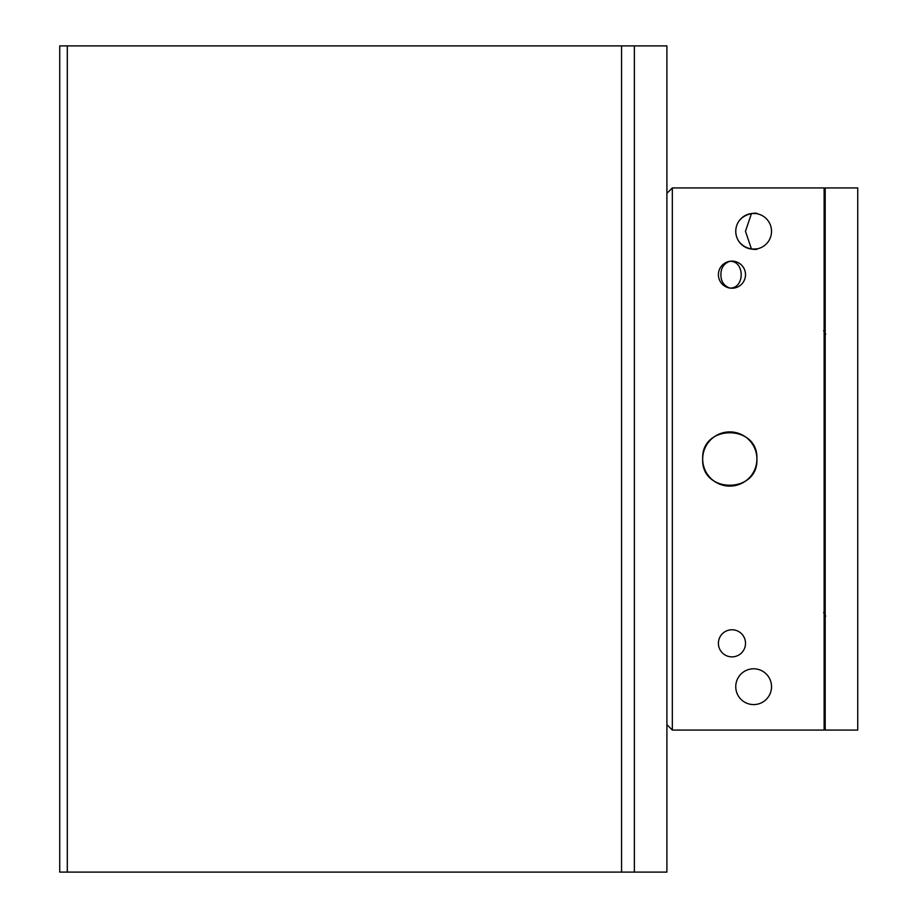 <?xml version="1.0" encoding="UTF-8"?>
<svg xmlns="http://www.w3.org/2000/svg" width="918" height="918" viewBox="0 0 918 918"><rect width="100%" height="100%" fill="white"/><g stroke="black" fill="none" stroke-linecap="round" stroke-linejoin="round"><path stroke-width="1.38" d="M824.123 585.477L825.202 602.392M824.123 595.071L825.202 613.155M824.123 603.78L824.398 599.947M824.123 611.296L824.685 605.306M824.123 303.571L825.202 320.485M824.123 313.164L825.202 331.249M824.123 321.874L824.398 318.053M824.123 329.39L824.685 323.411M702.683 459C701.008 424.036 758.566 424.024 756.902 459A27.104 27.104 0 0 0 729.787 431.896A27.104 27.104 0 0 0 702.683 459A27.104 27.104 0 0 0 729.787 486.104A27.104 27.104 0 0 0 756.902 459C758.589 493.918 701.054 494.033 702.683 459M755.514 213.515L751.475 213.55L745.473 231.302L751.475 249.065L756.902 248.904C759.129 250.362 736.247 250.316 735.754 231.302C736.213 212.345 759.129 212.242 756.902 213.71M771.533 231.302A17.89 17.89 0 0 0 753.644 213.412A17.89 17.89 0 0 0 735.754 231.302A17.89 17.89 0 0 0 753.644 249.203A17.89 17.89 0 0 0 771.533 231.302M771.533 686.698A17.89 17.89 0 0 0 753.644 668.797A17.89 17.89 0 0 0 735.754 686.698A17.89 17.89 0 0 0 753.644 704.588A17.89 17.89 0 0 0 771.533 686.698M745.519 643.323A13.552 13.552 0 0 0 731.956 629.771A13.552 13.552 0 0 0 718.404 643.323A13.552 13.552 0 0 0 731.956 656.875A13.552 13.552 0 0 0 745.519 643.323M729.787 288.057C723.82 285.773 720.86 281.321 720.905 274.677C720.871 268.022 723.832 263.558 729.787 261.297C744.991 260.666 744.98 288.7 729.787 288.057M745.519 274.677A13.552 13.552 0 0 0 731.956 261.125A13.552 13.552 0 0 0 718.404 274.677A13.552 13.552 0 0 0 731.956 288.229A13.552 13.552 0 0 0 745.519 274.677M857.733 350.573L857.733 285.521M857.733 632.479L857.733 567.427M825.202 730.062L857.733 730.062L857.733 187.938L825.202 187.938L825.202 730.062M672.332 730.062L824.123 730.062L824.123 187.938L672.332 187.938L672.332 730.062L666.904 724.646M672.332 187.938L666.904 193.354M67.312 45.9L67.312 872.1L59.727 872.1L59.727 45.9L666.904 45.9L666.904 872.1L634.372 872.1L634.372 45.9M634.372 872.1L621.555 872.1L621.555 45.9M67.312 872.1L621.555 872.1M824.123 702.958L825.202 702.958M824.123 215.042L825.202 215.042M823.63 330.709L825.684 334.255M824.123 302.424L825.202 304.294M823.63 612.616L825.684 616.15M824.123 584.33L825.202 586.2"/></g></svg>
